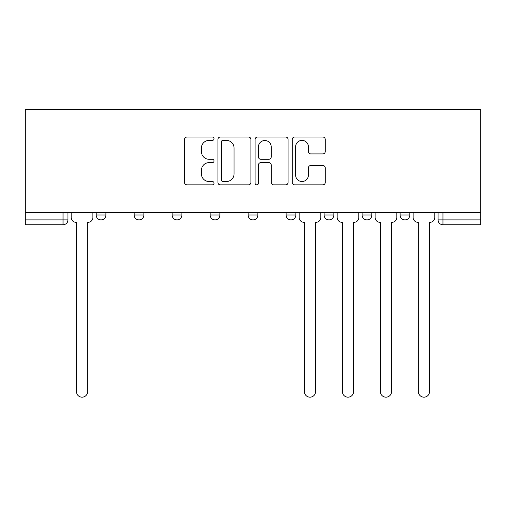 <?xml version="1.0" encoding="UTF-8"?>
<svg xmlns="http://www.w3.org/2000/svg" width="506" height="506" viewBox="0 0 506 506"><rect width="100%" height="100%" fill="white"/><g stroke="black" fill="none" stroke-linecap="round" stroke-linejoin="round"><path stroke-width="0.76" d="M214.038 138.726A1.676 1.676 0 0 0 212.362 137.05L186.967 137.05A2.391 2.391 0 0 0 184.576 139.441L184.576 182.47A2.391 2.391 0 0 0 186.967 184.861L212.362 184.861A1.676 1.676 0 0 0 214.038 183.185A1.676 1.676 0 0 0 212.362 181.515L209.079 181.515A7.647 7.647 0 0 1 201.426 173.862L201.426 170.275A7.647 7.647 0 0 1 209.079 162.628L212.362 162.628A1.676 1.676 0 0 0 214.038 160.959A1.676 1.676 0 0 0 212.362 159.282L209.079 159.282A7.647 7.647 0 0 1 201.426 151.636L201.426 148.049A7.647 7.647 0 0 1 209.079 140.396L212.362 140.396A1.676 1.676 0 0 0 214.038 138.726M400.094 212.343L400.094 215.018L409.835 215.018A4.87 4.87 0 0 1 404.964 219.889A4.87 4.87 0 0 1 400.094 215.018L400.094 212.343M324.112 212.343L324.112 215.018L333.852 215.018A4.87 4.87 0 0 1 328.982 219.889A4.87 4.87 0 0 1 324.112 215.018L324.112 212.343M286.118 212.343L286.118 215.018L295.858 215.018A4.87 4.87 0 0 1 290.988 219.889A4.87 4.87 0 0 1 286.118 215.018L286.118 212.343M210.142 215.018L210.142 212.343L210.142 215.018A4.87 4.87 0 0 0 215.012 219.889A4.87 4.87 0 0 1 210.142 215.018L219.882 215.018A4.87 4.87 0 0 1 215.012 219.889M134.16 215.018L134.16 212.343L134.16 215.018A4.87 4.87 0 0 0 139.03 219.889A4.87 4.87 0 0 1 134.16 215.018L143.9 215.018A4.87 4.87 0 0 1 139.03 219.889A4.87 4.87 0 0 0 143.9 215.018L143.9 212.343L143.9 215.018M322.86 153.906A2.391 2.391 0 0 0 325.25 151.515L325.25 139.441A2.391 2.391 0 0 0 322.86 137.05L294.65 137.05A2.391 2.391 0 0 0 292.259 139.441L292.259 182.47A2.391 2.391 0 0 0 294.65 184.861L322.86 184.861A2.391 2.391 0 0 0 325.25 182.47L325.25 167.891A2.391 2.391 0 0 0 322.86 165.5L310.785 165.5A2.391 2.391 0 0 0 308.401 167.891L308.401 175.12A6.395 6.395 0 0 1 302.006 181.515A6.395 6.395 0 0 1 295.612 175.12L295.612 146.791A6.395 6.395 0 0 1 302.006 140.396A6.395 6.395 0 0 1 308.401 146.791L308.401 151.515A2.391 2.391 0 0 0 310.785 153.906L322.86 153.906M480.7 212.343L25.3 212.343L25.3 109.568L480.7 109.568L480.7 224.759L442.952 224.759A4.87 4.87 0 0 1 438.082 219.889L480.7 219.889M250.906 139.441A2.391 2.391 0 0 0 248.516 137.05L220.312 137.05A2.391 2.391 0 0 0 217.922 139.441L217.922 182.47A2.391 2.391 0 0 0 220.312 184.861L248.516 184.861A2.391 2.391 0 0 0 250.906 182.47L250.906 139.441M257.484 137.05L285.688 137.05A2.391 2.391 0 0 1 288.078 139.441L288.078 182.47A2.391 2.391 0 0 1 285.688 184.861L273.62 184.861A2.391 2.391 0 0 1 271.229 182.47L271.229 165.019A2.391 2.391 0 0 0 268.838 162.628L260.83 162.628A2.391 2.391 0 0 0 258.44 165.019L258.44 183.185A1.676 1.676 0 0 1 256.763 184.861A1.676 1.676 0 0 1 255.094 183.185L255.094 139.441A2.391 2.391 0 0 1 257.484 137.05M438.082 212.343L438.082 219.889M67.918 212.343L67.918 219.889L67.918 212.343M63.048 224.759L25.3 224.759L25.3 219.889L67.918 219.889A4.87 4.87 0 0 1 63.048 224.759L63.048 212.343M25.3 212.343L25.3 219.889M409.835 212.343L409.835 215.018M371.84 212.343L371.84 215.018A4.87 4.87 0 0 1 366.97 219.889A4.87 4.87 0 0 1 362.1 215.018L371.84 215.018L371.84 212.343M362.1 212.343L362.1 215.018M333.852 215.018L333.852 212.343L333.852 215.018A4.87 4.87 0 0 1 328.982 219.889M295.858 215.018L295.858 212.343L295.858 215.018A4.87 4.87 0 0 1 290.988 219.889M257.87 212.343L257.87 215.018A4.87 4.87 0 0 1 253 219.889A4.87 4.87 0 0 1 248.13 215.018A4.87 4.87 0 0 0 253 219.889A4.87 4.87 0 0 0 257.87 215.018L257.87 212.343M248.13 212.343L248.13 215.018L257.87 215.018M219.882 212.343L219.882 215.018M181.888 212.343L181.888 215.018A4.87 4.87 0 0 1 177.018 219.889A4.87 4.87 0 0 1 172.148 215.018L181.888 215.018M172.148 212.343L172.148 215.018M105.906 212.343L105.906 215.018A4.87 4.87 0 0 1 101.036 219.889A4.87 4.87 0 0 1 96.165 215.018A4.87 4.87 0 0 0 101.036 219.889A4.87 4.87 0 0 0 105.906 215.018L105.906 212.343M96.165 212.343L96.165 215.018L105.906 215.018M222.944 140.396A1.676 1.676 0 0 0 221.267 142.072L221.267 179.839A1.676 1.676 0 0 0 222.944 181.515L226.41 181.515A7.647 7.647 0 0 0 234.057 173.862L234.057 148.049A7.647 7.647 0 0 0 226.41 140.396L222.944 140.396M271.229 146.911A6.395 6.395 0 0 0 264.834 140.516A6.395 6.395 0 0 0 258.44 146.911L258.44 156.892A2.391 2.391 0 0 0 260.83 159.282L268.838 159.282A2.391 2.391 0 0 0 271.229 156.892L271.229 146.911M71.207 217.453L71.207 212.343L71.207 217.453A4.87 4.87 0 0 0 76.077 222.324L76.444 222.324L76.444 391.581A5.604 5.604 0 0 0 82.042 397.178A5.604 5.604 0 0 0 87.646 391.581L87.646 222.324L88.006 222.324A4.87 4.87 0 0 0 92.876 217.453L92.876 212.343L92.876 217.453M76.077 222.324L76.444 222.324L76.444 391.581M87.646 391.581L87.646 222.324L88.006 222.324M299.147 217.453L299.147 212.343L299.147 217.453A4.87 4.87 0 0 0 304.017 222.324L304.384 222.324L304.384 391.581A5.604 5.604 0 0 0 309.988 397.178A5.604 5.604 0 0 0 315.586 391.581L315.586 222.324L315.953 222.324A4.87 4.87 0 0 0 320.823 217.453L320.823 212.343L320.823 217.453M304.017 222.324L304.384 222.324L304.384 391.581M315.586 391.581L315.586 222.324L315.953 222.324M337.141 217.453L337.141 212.343L337.141 217.453A4.87 4.87 0 0 0 342.012 222.324L342.372 222.324L342.372 391.581A5.604 5.604 0 0 0 347.976 397.178A5.604 5.604 0 0 0 353.58 391.581L353.58 222.324L353.941 222.324A4.87 4.87 0 0 0 358.811 217.453L358.811 212.343L358.811 217.453M342.012 222.324L342.372 222.324L342.372 391.581M353.58 391.581L353.58 222.324L353.941 222.324M375.129 217.453L375.129 212.343L375.129 217.453A4.87 4.87 0 0 0 380 222.324L380.367 222.324L380.367 391.581A5.604 5.604 0 0 0 385.964 397.178A5.604 5.604 0 0 0 391.568 391.581L391.568 222.324L391.935 222.324A4.87 4.87 0 0 0 396.805 217.453L396.805 212.343L396.805 217.453M380 222.324L380.367 222.324L380.367 391.581M391.568 391.581L391.568 222.324L391.935 222.324M413.124 217.453L413.124 212.343L413.124 217.453A4.87 4.87 0 0 0 417.994 222.324L418.354 222.324L418.354 391.581A5.604 5.604 0 0 0 423.958 397.178A5.604 5.604 0 0 0 429.556 391.581L429.556 222.324L429.923 222.324A4.87 4.87 0 0 0 434.793 217.453L434.793 212.343L434.793 217.453M417.994 222.324L418.354 222.324L418.354 391.581M429.556 391.581L429.556 222.324L429.923 222.324M442.952 212.343L442.952 224.759"/></g></svg>
